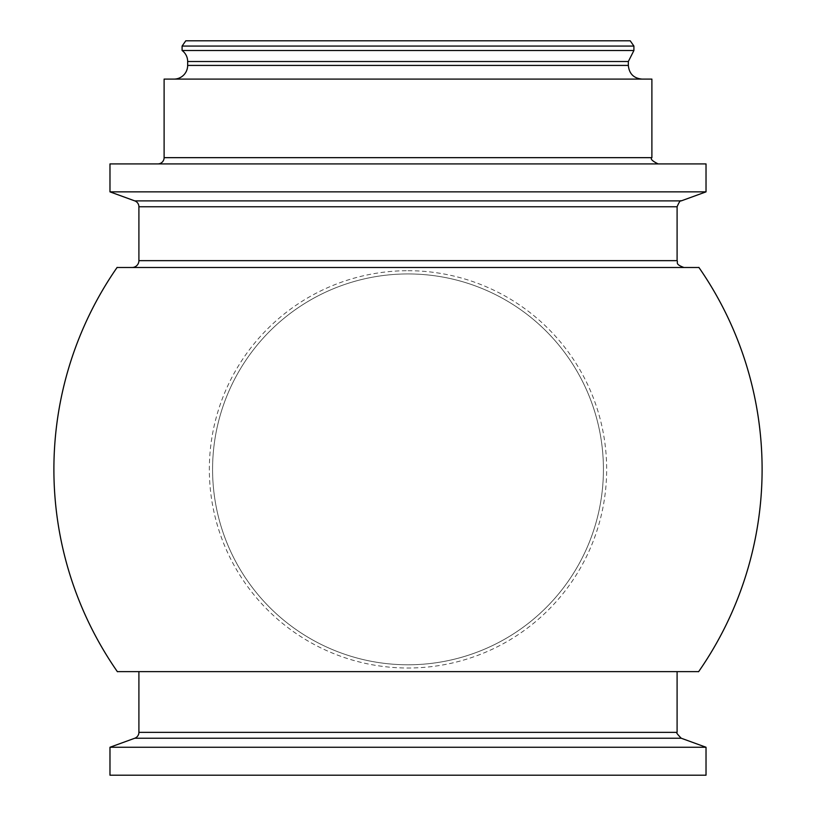 <?xml version="1.0" encoding="UTF-8"?>
<svg xmlns="http://www.w3.org/2000/svg" width="816" height="816" viewBox="0 0 816 816"><rect width="100%" height="100%" fill="white"/><g stroke="black" fill="none" stroke-linecap="round" stroke-linejoin="round"><path stroke-width="0.61" stroke-dasharray="4.08 3.06" d="M408 270.708A198.655 198.655 0 0 1 606.655 469.363A198.655 198.655 0 0 1 408 668.018A198.655 198.655 0 0 1 209.345 469.363A198.655 198.655 0 0 1 408 270.708M408 273.941A195.422 195.422 0 0 1 603.422 469.363A195.422 195.422 0 0 1 408 664.785A195.422 195.422 0 0 1 212.578 469.363A195.422 195.422 0 0 1 408 273.941A195.422 195.422 0 0 0 213.996 492.884A195.422 195.422 0 0 0 423.708 664.153A195.422 195.422 0 0 0 603.269 461.499A195.422 195.422 0 0 0 408 273.941M109.976 747.252L706.024 747.252M109.976 775.2L706.024 775.2M182.09 46.073L633.91 46.073M185.783 40.8L630.217 40.8M182.09 50.5L633.91 50.5M173.981 79.101L642.019 79.101L173.981 79.101M164.108 79.101L651.892 79.101M157.855 163.914L658.145 163.914L157.855 163.914M109.976 191.862L706.024 191.862M109.976 163.914L706.024 163.914M132.059 267.495L683.941 267.495M117.076 267.495L698.924 267.495M117.341 671.629L138.904 671.629M134.783 738.225L681.217 738.225M187.66 61.516L628.34 61.516M187.66 65.423L628.34 65.423M164.108 157.661L651.892 157.661M134.783 200.889L681.217 200.889M138.904 206.764L677.096 206.764M138.904 260.651L677.096 260.651M138.904 732.35L677.096 732.35"/><path stroke-width="1.22" d="M677.096 671.629L677.096 732.35C675.658 731.932 677.035 733.89 681.217 738.225L706.024 747.252L109.976 747.252L134.783 738.225A6.253 6.253 0 0 0 138.904 732.35L138.904 671.629L698.659 671.629L117.341 671.629M706.024 747.252L706.024 775.2L109.976 775.2L109.976 747.252M633.91 46.073L182.09 46.073L185.783 40.8L630.217 40.8L633.91 46.073L633.91 50.5L182.09 50.5L182.09 46.073M173.981 79.101A13.678 13.678 0 0 0 187.66 65.423L187.66 61.516A13.678 13.678 0 0 0 182.09 50.5M164.108 157.661L164.108 79.101L651.892 79.101L651.892 157.661L164.108 157.661A6.253 6.253 0 0 1 157.855 163.914M706.024 191.862L109.976 191.862L109.976 163.914L706.024 163.914L706.024 191.862L681.217 200.889L134.783 200.889L109.976 191.862M681.217 200.889C680.513 200.012 679.147 201.97 677.096 206.764L677.096 260.651C678.371 262.436 674.414 264.007 683.941 267.495L132.059 267.495A6.844 6.844 0 0 0 138.904 260.651L138.904 206.764A6.253 6.253 0 0 0 134.783 200.889M698.924 267.495L117.076 267.495M681.217 738.225L134.783 738.225M633.91 50.5L628.34 61.516L187.66 61.516M628.34 61.516L628.34 65.423L187.66 65.423M677.096 206.764L138.904 206.764M677.096 260.651L138.904 260.651M677.096 732.35L138.904 732.35M628.34 65.423C629.146 73.736 633.706 78.295 642.019 79.101M651.892 157.661C650.148 158.916 652.229 160.997 658.145 163.914M117.137 267.393A354.103 354.103 0 0 0 117.412 671.721M698.588 671.721A354.103 354.103 0 0 0 698.863 267.393"/></g></svg>

